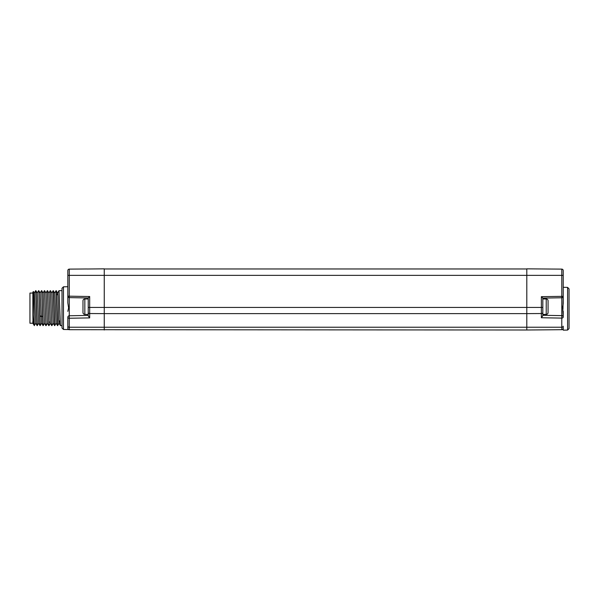 <?xml version="1.0" encoding="UTF-8"?>
<svg xmlns="http://www.w3.org/2000/svg" width="599" height="599" viewBox="0 0 599 599"><rect width="100%" height="100%" fill="white"/><g stroke="black" fill="none" stroke-linecap="round" stroke-linejoin="round"><path stroke-width="0.9" d="M86.773 268.973L69.274 269.116A1.46 1.46 0 0 0 67.829 270.568A1.46 1.46 0 0 1 69.274 269.116L69.274 275.368L104.256 275.368L104.256 313.621L89.678 313.532L89.678 317.897L88.233 315.868L88.233 297.95L69.267 297.621L88.233 297.95L88.233 298.968L84.833 298.968A1.849 1.849 0 0 0 82.984 300.818L82.984 312.566A1.849 1.849 0 0 0 84.833 314.415L84.833 298.968M562.805 308.56L563.225 317.073A1.46 1.033 180 0 1 561.78 318.106L541.376 317.747L542.821 315.725L542.821 298.092L561.787 297.763L542.821 298.092L542.821 298.968L542.821 298.092L541.376 296.662L541.376 313.532L526.798 313.621L526.798 268.846L561.78 269.116L561.787 297.763A1.46 1.46 0 0 0 563.225 296.31L562.948 309.249M563.225 270.568A1.46 1.46 0 0 0 561.78 269.116A1.46 1.46 0 0 1 563.225 270.568L563.225 303.408M541.376 296.662L563.225 296.34M563.225 311.255L563.225 317.073A1.46 1.46 0 0 0 561.787 315.621L542.821 315.291L561.787 315.621L542.821 315.291L542.821 314.415L546.221 314.415A1.849 1.849 0 0 0 548.07 312.566L548.07 309.091M542.821 315.291L561.787 315.621L561.78 327.226A1.46 1.033 180 0 0 563.225 326.2L563.225 330.154L567.59 330.071L567.59 287.393L563.225 287.31M562.716 308.036L562.663 307.467M562.663 307.294L562.843 305.857M562.948 305.363L563.082 304.704M563.15 304.299L563.202 303.843M68.585 307.946L67.829 302.914L67.829 296.161L89.678 296.52L88.233 297.95L89.678 296.52L89.678 307.444L88.233 307.444M88.233 298.968L88.233 315.433L69.267 315.763A1.46 1.46 0 0 0 67.829 317.223A1.46 1.46 0 0 1 69.267 315.763A1.46 1.46 0 0 0 67.829 317.223L67.829 328.245C68.803 330.064 68.803 330.064 67.829 328.245C68.803 330.064 68.803 330.064 67.829 328.245A1.46 1.46 0 0 0 67.859 328.507M67.829 302.914L67.829 295.764M63.464 286.809L62.004 288.291L62.004 328.005L63.464 329.487L63.464 286.809L67.829 286.734M68.241 329.255L68.241 329.248A1.46 1.46 0 0 0 68.66 329.555L68.585 329.517M63.464 329.487L68.668 329.562A1.46 1.46 0 0 0 69.274 329.697L526.798 330.004L526.798 313.621L104.256 313.621L104.256 330.004M68.541 308.148L67.829 311.39M67.829 270.568L67.829 296.161A1.46 1.46 0 0 0 69.267 297.621L69.267 315.763A1.46 1.46 0 0 0 67.829 317.223A1.46 1.46 0 0 1 69.267 315.763L88.233 315.433L88.233 315.868M69.267 297.621L69.274 275.368L67.829 275.368L67.829 285.566M548.07 304.292L548.07 300.818A1.849 1.849 0 0 0 546.221 298.968L542.821 298.968L542.821 312.506A1.46 1.033 180 0 1 541.376 313.532L541.376 317.747M67.829 326.2A1.46 1.033 0 0 0 69.274 327.226L69.274 318.249A1.46 1.033 180 0 1 67.829 317.223L67.829 328.245A1.46 1.46 0 0 0 69.274 329.697L69.274 327.226L561.78 327.226L561.78 329.697A1.46 1.46 0 0 0 563.225 328.245A1.46 1.46 0 0 1 561.78 329.697L526.798 330.004M87.065 269.003L104.256 268.846L104.256 275.368L563.225 275.368M89.678 317.897L69.274 318.249L69.267 315.763M88.233 314.415L84.833 314.415M548.07 300.818L548.07 312.566M548.07 307.631L548.07 305.752M62.004 290.665L59.009 290.665L60.439 325.616L62.004 325.631M57.654 293.061L56.089 290.665L57.549 325.631L56.149 323.235L54.741 293.061L53.176 290.665L54.636 325.631L53.236 323.235L51.828 293.061L50.451 290.687M57.407 294.805C58.058 281.725 58.702 336.196 59.353 320.892M59.069 323.235L60.439 325.616M57.744 325.609L56.284 290.68M54.831 325.609L53.371 290.68M53.289 323.235L51.888 325.631L50.264 290.665L51.888 325.631M43.038 293.061L44.438 290.665L46.063 325.631L44.438 290.665M47.328 290.687L48.976 325.631L47.351 290.665M48.863 293.061L50.264 290.665M40.26 325.609L38.8 290.68L40.17 293.061L41.578 323.235L43.15 325.631L41.69 290.665L42.956 325.616M41.713 290.687L43.091 293.061L44.498 323.243L45.868 325.616M44.626 290.68L46.003 293.061L47.411 323.235L48.789 325.616M47.538 290.687L48.916 293.061L50.323 323.235L51.701 325.616M43.173 325.609L44.543 323.235M38.8 290.68L40.043 325.616L41.631 323.235M50.376 323.235L48.976 325.631M34.405 325.631L33.02 323.55L32.863 314.752C33.357 322.225 33.844 325.759 34.323 325.347L35.805 323.235M38.718 323.235L37.153 325.631L35.693 290.665L34.3 293.061M40.043 325.616L38.665 323.235L37.258 293.061L35.88 290.68L37.318 325.631M32.863 314.752L32.863 292.125L33.454 291.533L34.345 293.061L35.753 323.235L37.131 325.616M33.462 291.541L34.323 325.631M32.863 321.146L32.863 323.228L29.95 323.228L29.95 293.068L32.863 293.068M567.59 287.393L569.05 288.875L569.05 328.589L567.59 330.071M561.787 315.621L561.787 297.763L542.821 298.092M563.225 328.245A1.46 1.46 0 0 1 561.78 329.697M67.829 328.245A1.46 1.46 0 0 0 69.274 329.697M542.821 307.444L89.678 307.444L89.678 313.532A1.46 1.033 180 0 1 88.233 312.506M526.798 268.966L104.256 268.966L526.798 268.958M546.221 298.968L546.221 314.415M39.751 316.893L41.121 315.703L42.492 316.893M59.114 323.235L57.549 325.631M54.636 325.631L56.201 323.235M51.784 293.061L53.154 290.687M54.696 293.061L56.074 290.68M58.987 290.68L57.609 293.061M47.328 290.68L45.951 293.061M47.456 323.235L46.086 325.616M38.591 290.68L37.213 293.061M41.503 290.68L40.126 293.061M50.166 322.12L48.676 322.127"/></g></svg>
